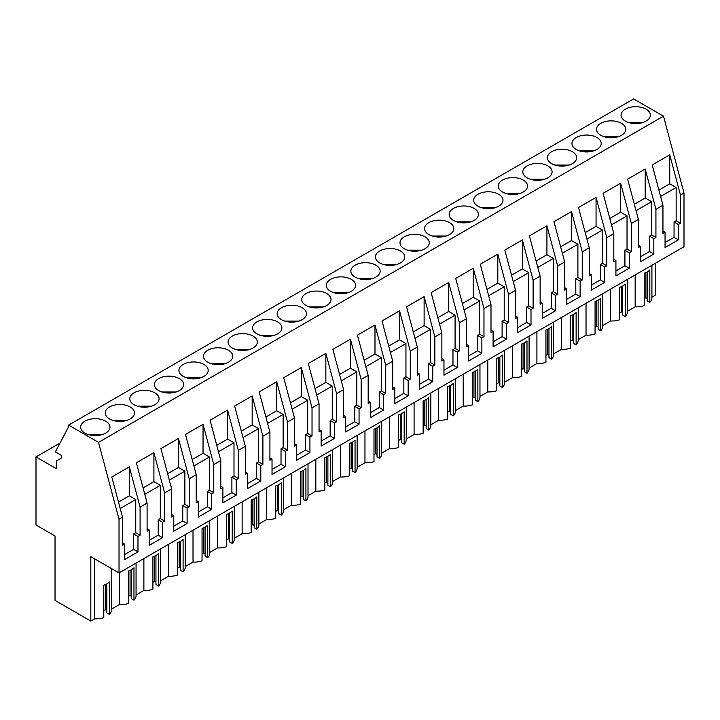 <?xml version="1.0" encoding="UTF-8"?>
<svg xmlns="http://www.w3.org/2000/svg" width="720" height="720" viewBox="0 0 720 720"><rect width="100%" height="100%" fill="white"/><g stroke="black" fill="none" stroke-linecap="round" stroke-linejoin="round"><path stroke-width="1.08" d="M36 524.997L55.026 535.986L55.026 600.408L90.819 621.072L90.819 556.65L119.025 572.931L119.025 519.273L98.514 442.368L68.625 425.106L68.625 426.726L55.368 451.899L61.263 455.301L61.263 458.136L56.349 460.971L56.349 468.675L36 456.921L36 524.997M68.625 425.106L633.6 98.928L663.489 116.181L684 193.086L680.49 195.111L669.753 154.845L669.753 183.816L658.899 190.08M119.025 572.931L684 246.744L684 193.086M655.794 263.034L655.794 294.894L651.915 297.135M651.915 265.275L651.915 297.882A15.498 8.946 180 0 1 649.818 302.382L649.818 269.964A15.498 8.946 180 0 1 644.202 273.204L644.202 305.622A15.498 8.946 180 0 1 635.166 306.801L627.345 311.319M627.345 279.459L627.345 312.066A15.498 8.946 180 0 1 625.248 316.557L622.656 315.063L622.656 286.065M622.656 312.633L621.324 311.868L619.632 312.84M625.248 316.557L625.248 284.148A15.498 8.946 180 0 1 619.632 287.388L619.632 319.806A15.498 8.946 180 0 1 610.605 320.985L602.784 325.494M602.784 293.634L602.784 326.25A15.498 8.946 180 0 1 600.687 330.741L598.095 329.247L598.095 300.24M598.095 326.817L596.763 326.043L595.071 327.024M600.687 330.741L600.687 298.323A15.498 8.946 180 0 1 595.071 301.572L595.071 333.981A15.498 8.946 180 0 1 586.035 335.169L578.223 339.678M578.223 307.818L578.223 340.434A15.498 8.946 180 0 1 576.126 344.925L573.534 343.431L573.534 314.424M573.534 341.001L572.202 340.227L570.51 341.208M576.126 344.925L576.126 312.507A15.498 8.946 180 0 1 570.51 315.747L570.51 348.165A15.498 8.946 180 0 1 561.474 349.344L553.653 353.862M553.653 322.002L553.653 354.609A15.498 8.946 180 0 1 551.556 359.109L548.964 357.615L548.964 328.608M548.964 355.176L547.632 354.411L545.94 355.383M551.556 359.109L551.556 326.691A15.498 8.946 180 0 1 545.94 329.931L545.94 362.349A15.498 8.946 180 0 1 536.913 363.528L529.092 368.046M529.092 336.186L529.092 368.793A15.498 8.946 180 0 1 526.995 373.284L524.403 371.79L524.403 342.792M524.403 369.36L523.071 368.595L521.379 369.567M526.995 373.284L526.995 340.875A15.498 8.946 180 0 1 521.379 344.115L521.379 376.533A15.498 8.946 180 0 1 512.343 377.712L504.531 382.221M504.531 350.361L504.531 382.977A15.498 8.946 180 0 1 502.434 387.468L499.842 385.974L499.842 356.967M499.842 383.544L498.51 382.77L496.818 383.751M502.434 387.468L502.434 355.05A15.498 8.946 180 0 1 496.818 358.299L496.818 390.708A15.498 8.946 180 0 1 487.782 391.896L479.961 396.405M479.961 364.545L479.961 397.161A15.498 8.946 180 0 1 477.864 401.652L475.272 400.158L475.272 371.151M475.272 397.728L473.94 396.954L472.248 397.935M477.864 401.652L477.864 369.234A15.498 8.946 180 0 1 472.248 372.474L472.248 404.892A15.498 8.946 180 0 1 463.212 406.071L455.4 410.589M455.4 378.729L455.4 411.336A15.498 8.946 180 0 1 453.303 415.836L450.711 414.342L450.711 385.335M450.711 411.903L449.379 411.138L447.687 412.11M453.303 415.836L453.303 383.418A15.498 8.946 180 0 1 447.687 386.658L447.687 419.076A15.498 8.946 180 0 1 438.651 420.255L430.839 424.773M430.839 392.913L430.839 425.52A15.498 8.946 180 0 1 428.742 430.02L426.15 428.517L426.15 399.519M426.15 426.087L424.818 425.322L423.126 426.294M428.742 430.02L428.742 397.602A15.498 8.946 180 0 1 423.126 400.842L423.126 433.26A15.498 8.946 180 0 1 414.09 434.439L406.269 438.957M406.269 407.097L406.269 439.704A15.498 8.946 180 0 1 404.172 444.195L401.58 442.701L401.58 413.703M401.58 440.271L400.248 439.497L398.556 440.478M404.172 444.195L404.172 411.786A15.498 8.946 180 0 1 398.556 415.026L398.556 447.444A15.498 8.946 180 0 1 389.52 448.623L381.708 453.132M381.708 421.272L381.708 453.888A15.498 8.946 180 0 1 379.611 458.379L377.019 456.885L377.019 427.878M377.019 454.455L375.687 453.681L373.995 454.662M379.611 458.379L379.611 425.961A15.498 8.946 180 0 1 373.995 429.201L373.995 461.619A15.498 8.946 180 0 1 364.959 462.807L357.147 467.316M357.147 435.456L357.147 468.072A15.498 8.946 180 0 1 355.05 472.563L352.458 471.069L352.458 442.062M352.458 468.639L351.126 467.865L349.434 468.837M355.05 472.563L355.05 440.145A15.498 8.946 180 0 1 349.434 443.385L349.434 475.803A15.498 8.946 180 0 1 340.398 476.982L332.577 481.5M332.577 449.64L332.577 482.247A15.498 8.946 180 0 1 330.48 486.747L327.888 485.244L327.888 456.246M327.888 482.814L326.556 482.049L324.864 483.021M330.48 486.747L330.48 454.329A15.498 8.946 180 0 1 324.864 457.569L324.864 489.987A15.498 8.946 180 0 1 315.828 491.166L308.016 495.684M308.016 463.824L308.016 496.431A15.498 8.946 180 0 1 305.919 500.922L303.327 499.428L303.327 470.43M303.327 496.998L301.995 496.233L300.303 497.205M305.919 500.922L305.919 468.513A15.498 8.946 180 0 1 300.303 471.753L300.303 504.171A15.498 8.946 180 0 1 291.267 505.35L283.455 509.859M283.455 477.999L283.455 510.615A15.498 8.946 180 0 1 281.358 515.106L278.766 513.612L278.766 484.605M278.766 511.182L277.434 510.408L275.742 511.389M281.358 515.106L281.358 482.688A15.498 8.946 180 0 1 275.742 485.937L275.742 518.346A15.498 8.946 180 0 1 266.706 519.534L258.885 524.043M258.885 492.183L258.885 524.799A15.498 8.946 180 0 1 256.788 529.29L254.196 527.796L254.196 498.789M254.196 525.366L252.864 524.592L251.172 525.573M256.788 529.29L256.788 496.872A15.498 8.946 180 0 1 251.172 500.112L251.172 532.53A15.498 8.946 180 0 1 242.136 533.709L234.324 538.227M234.324 506.367L234.324 538.974A15.498 8.946 180 0 1 232.227 543.474L229.635 541.98L229.635 512.973M229.635 539.541L228.303 538.776L226.611 539.748M232.227 543.474L232.227 511.056A15.498 8.946 180 0 1 226.611 514.296L226.611 546.714A15.498 8.946 180 0 1 217.575 547.893L209.763 552.411M209.763 520.551L209.763 553.158A15.498 8.946 180 0 1 207.666 557.658L205.074 556.155L205.074 527.157M205.074 553.725L203.733 552.96L202.05 553.932M207.666 557.658L207.666 525.24A15.498 8.946 180 0 1 202.05 528.48L202.05 560.898A15.498 8.946 180 0 1 193.014 562.077L185.193 566.586M185.193 534.726L185.193 567.342A15.498 8.946 180 0 1 183.096 571.833L180.504 570.339L180.504 541.332M180.504 567.909L179.172 567.135L177.48 568.116M183.096 571.833L183.096 539.415A15.498 8.946 180 0 1 177.48 542.664L177.48 575.073A15.498 8.946 180 0 1 168.444 576.261L160.632 580.77M160.632 548.91L160.632 581.526A15.498 8.946 180 0 1 158.535 586.017L155.943 584.523L155.943 555.516M155.943 582.093L154.611 581.319L152.919 582.3M158.535 586.017L158.535 553.599A15.498 8.946 180 0 1 152.919 556.839L152.919 589.257A15.498 8.946 180 0 1 143.883 590.445L136.062 594.954M136.062 563.094L136.062 595.701A15.498 8.946 180 0 1 133.965 600.201L131.382 598.707L131.382 569.7M131.382 596.277L130.041 595.503L128.358 596.475M133.965 600.201L133.965 567.783A15.498 8.946 180 0 1 128.358 571.023L128.358 603.441A15.498 8.946 180 0 1 119.322 604.62L111.501 609.138M111.501 568.584L111.501 609.885A15.498 8.946 180 0 1 109.404 614.385L106.812 612.882L106.812 583.884M106.812 610.452L105.48 609.687L103.788 610.659M109.404 614.385L109.404 581.967A15.498 8.946 180 0 1 103.788 585.207L103.788 617.625A15.498 8.946 180 0 1 94.752 618.804L90.819 621.072M647.226 271.881L647.226 300.879L649.818 302.382M647.226 298.449L645.894 297.684L644.202 298.656M60.03 443.052L36 456.921M663.489 116.181L98.514 442.368M625.365 109.161A14.643 8.451 180 0 1 641.313 107.325A14.643 8.451 180 0 1 650.358 115.137A14.643 8.451 180 0 1 646.065 121.113A14.643 8.451 180 0 1 630.108 122.949A14.643 8.451 180 0 1 621.072 115.137A14.643 8.451 180 0 1 625.365 109.161M158.643 378.621A14.643 8.451 180 0 1 174.6 376.785A14.643 8.451 180 0 1 183.636 384.597A14.643 8.451 180 0 1 179.352 390.573A14.643 8.451 180 0 1 163.395 392.4A14.643 8.451 180 0 1 154.359 384.597A14.643 8.451 180 0 1 158.643 378.621M134.082 392.796A14.643 8.451 180 0 1 150.039 390.969A14.643 8.451 180 0 1 159.075 398.772A14.643 8.451 180 0 1 154.782 404.757A14.643 8.451 180 0 1 138.834 406.584A14.643 8.451 180 0 1 129.789 398.772A14.643 8.451 180 0 1 134.082 392.796M355.158 265.158A14.643 8.451 180 0 1 371.115 263.331A14.643 8.451 180 0 1 380.151 271.143A14.643 8.451 180 0 1 375.858 277.119A14.643 8.451 180 0 1 359.91 278.946A14.643 8.451 180 0 1 350.865 271.143A14.643 8.451 180 0 1 355.158 265.158M477.981 194.256A14.643 8.451 180 0 1 493.929 192.42A14.643 8.451 180 0 1 502.974 200.232A14.643 8.451 180 0 1 498.681 206.208A14.643 8.451 180 0 1 482.724 208.035A14.643 8.451 180 0 1 473.688 200.232A14.643 8.451 180 0 1 477.981 194.256M453.411 208.431A14.643 8.451 180 0 1 469.368 206.604A14.643 8.451 180 0 1 478.404 214.407A14.643 8.451 180 0 1 474.12 220.392A14.643 8.451 180 0 1 458.163 222.219A14.643 8.451 180 0 1 449.127 214.407A14.643 8.451 180 0 1 453.411 208.431M428.85 222.615A14.643 8.451 180 0 1 444.807 220.788A14.643 8.451 180 0 1 453.843 228.591A14.643 8.451 180 0 1 449.55 234.567A14.643 8.451 180 0 1 433.602 236.403A14.643 8.451 180 0 1 424.566 228.591A14.643 8.451 180 0 1 428.85 222.615M576.234 137.529A14.643 8.451 180 0 1 592.191 135.693A14.643 8.451 180 0 1 601.227 143.505A14.643 8.451 180 0 1 596.934 149.481A14.643 8.451 180 0 1 580.986 151.308A14.643 8.451 180 0 1 571.95 143.505A14.643 8.451 180 0 1 576.234 137.529M621.504 135.297A14.643 8.451 180 0 1 605.547 137.133A14.643 8.451 180 0 1 596.511 129.321A14.643 8.451 180 0 1 600.795 123.345A14.643 8.451 180 0 1 616.752 121.509A14.643 8.451 180 0 1 625.788 129.321A14.643 8.451 180 0 1 621.504 135.297M527.103 165.888A14.643 8.451 180 0 1 543.06 164.061A14.643 8.451 180 0 1 552.096 171.864A14.643 8.451 180 0 1 547.812 177.84A14.643 8.451 180 0 1 531.855 179.676A14.643 8.451 180 0 1 522.819 171.864A14.643 8.451 180 0 1 527.103 165.888M551.673 151.704A14.643 8.451 180 0 1 567.621 149.877A14.643 8.451 180 0 1 576.666 157.68A14.643 8.451 180 0 1 572.373 163.656A14.643 8.451 180 0 1 556.416 165.492A14.643 8.451 180 0 1 547.38 157.68A14.643 8.451 180 0 1 551.673 151.704M523.242 192.024A14.643 8.451 180 0 1 507.294 193.86A14.643 8.451 180 0 1 498.258 186.048A14.643 8.451 180 0 1 502.542 180.072A14.643 8.451 180 0 1 518.499 178.236A14.643 8.451 180 0 1 527.535 186.048A14.643 8.451 180 0 1 523.242 192.024M330.597 279.342A14.643 8.451 180 0 1 346.545 277.515A14.643 8.451 180 0 1 355.581 285.318A14.643 8.451 180 0 1 351.297 291.294A14.643 8.451 180 0 1 335.34 293.13A14.643 8.451 180 0 1 326.304 285.318A14.643 8.451 180 0 1 330.597 279.342M281.466 307.71A14.643 8.451 180 0 1 297.423 305.874A14.643 8.451 180 0 1 306.459 313.686A14.643 8.451 180 0 1 302.166 319.662A14.643 8.451 180 0 1 286.218 321.498A14.643 8.451 180 0 1 277.173 313.686A14.643 8.451 180 0 1 281.466 307.71M256.905 321.894A14.643 8.451 180 0 1 272.853 320.058A14.643 8.451 180 0 1 281.889 327.87A14.643 8.451 180 0 1 277.605 333.846A14.643 8.451 180 0 1 261.648 335.673A14.643 8.451 180 0 1 252.612 327.87A14.643 8.451 180 0 1 256.905 321.894M232.335 336.069A14.643 8.451 180 0 1 248.292 334.242A14.643 8.451 180 0 1 257.328 342.045A14.643 8.451 180 0 1 253.044 348.021A14.643 8.451 180 0 1 237.087 349.857A14.643 8.451 180 0 1 228.051 342.045A14.643 8.451 180 0 1 232.335 336.069M379.719 250.983A14.643 8.451 180 0 1 395.676 249.147A14.643 8.451 180 0 1 404.712 256.959A14.643 8.451 180 0 1 400.428 262.935A14.643 8.451 180 0 1 384.471 264.762A14.643 8.451 180 0 1 375.435 256.959A14.643 8.451 180 0 1 379.719 250.983M424.989 248.751A14.643 8.451 180 0 1 409.032 250.587A14.643 8.451 180 0 1 399.996 242.775A14.643 8.451 180 0 1 404.289 236.799A14.643 8.451 180 0 1 420.237 234.963A14.643 8.451 180 0 1 429.273 242.775A14.643 8.451 180 0 1 424.989 248.751M326.736 305.478A14.643 8.451 180 0 1 310.779 307.314A14.643 8.451 180 0 1 301.743 299.502A14.643 8.451 180 0 1 306.027 293.526A14.643 8.451 180 0 1 321.984 291.69A14.643 8.451 180 0 1 331.02 299.502A14.643 8.451 180 0 1 326.736 305.478M228.474 362.205A14.643 8.451 180 0 1 212.526 364.041A14.643 8.451 180 0 1 203.481 356.229A14.643 8.451 180 0 1 207.774 350.253A14.643 8.451 180 0 1 223.731 348.426A14.643 8.451 180 0 1 232.767 356.229A14.643 8.451 180 0 1 228.474 362.205M130.221 418.932A14.643 8.451 180 0 1 114.264 420.768A14.643 8.451 180 0 1 105.228 412.956A14.643 8.451 180 0 1 109.521 406.98A14.643 8.451 180 0 1 125.469 405.153A14.643 8.451 180 0 1 134.505 412.956A14.643 8.451 180 0 1 130.221 418.932M203.913 376.389A14.643 8.451 180 0 1 187.956 378.225A14.643 8.451 180 0 1 178.92 370.413A14.643 8.451 180 0 1 183.213 364.437A14.643 8.451 180 0 1 199.161 362.601A14.643 8.451 180 0 1 208.197 370.413A14.643 8.451 180 0 1 203.913 376.389M84.951 421.164A14.643 8.451 180 0 1 100.908 419.328A14.643 8.451 180 0 1 109.944 427.14A14.643 8.451 180 0 1 105.66 433.116A14.643 8.451 180 0 1 89.703 434.952A14.643 8.451 180 0 1 80.667 427.14A14.643 8.451 180 0 1 84.951 421.164M680.49 195.111L680.49 223.245L678.384 224.46L678.384 239.859L665.055 247.554L665.055 232.164L662.949 233.379L662.949 205.245L655.929 209.295L655.929 237.429L653.823 238.644L653.823 254.043L640.485 261.738L640.485 246.339L638.379 247.554L638.379 219.42L631.359 223.479L631.359 251.613L629.253 252.828L629.253 268.227L615.924 275.922L615.924 260.523L613.818 261.738L613.818 233.604L606.798 237.654L606.798 265.788L604.692 267.003L604.692 282.402L591.354 290.106L591.354 274.707L589.257 275.922L589.257 247.788L582.237 251.838L582.237 279.972L580.131 281.187L580.131 296.586L566.793 304.29L566.793 288.891L564.687 290.106L564.687 261.972L557.667 266.022L557.667 294.156L555.561 295.371L555.561 310.77L542.232 318.465L542.232 303.066L540.126 304.29L540.126 276.156L533.106 280.206L533.106 308.34L531 309.555L531 324.954L517.662 332.649L517.662 317.25L515.565 318.465L515.565 290.331L512.055 292.356L508.545 294.39L508.545 322.515L506.439 323.739L506.439 339.129L493.101 346.833L493.101 331.434L490.995 332.649L490.995 304.515L483.975 308.565L483.975 336.699L481.869 337.914L481.869 353.313L468.54 361.017L468.54 345.618L466.434 346.833L466.434 318.699L459.414 322.749L459.414 350.883L457.308 352.098L457.308 367.497L443.97 375.192L443.97 359.802L441.873 361.017L441.873 332.883L434.853 336.933L434.853 365.067L432.747 366.282L432.747 381.681L419.409 389.376L419.409 373.977L417.303 375.192L417.303 347.058L413.793 349.083L410.283 351.117L410.283 379.251L408.177 380.466L408.177 395.865L394.848 403.56L394.848 388.161L392.742 389.376L392.742 361.242L385.722 365.292L385.722 393.426L383.616 394.641L383.616 410.04L370.278 417.744L370.278 402.345L368.172 403.56L368.172 375.426L361.161 379.476L361.161 407.61L359.055 408.825L359.055 424.224L345.717 431.919L345.717 416.529L343.611 417.744L343.611 389.61L336.591 393.66L336.591 421.794L334.485 423.009L334.485 438.408L321.156 446.103L321.156 430.704L319.05 431.919L319.05 403.785L312.03 407.844L312.03 435.978L309.924 437.193L309.924 452.592L296.586 460.287L296.586 444.888L294.48 446.103L294.48 417.969L287.469 422.019L287.469 450.153L285.363 451.368L285.363 466.767L272.025 474.471L272.025 459.072L269.919 460.287L269.919 432.153L262.899 436.203L262.899 464.337L260.793 465.552L260.793 480.951L247.464 488.655L247.464 473.256L245.358 474.471L245.358 446.337L238.338 450.387L238.338 478.521L236.232 479.736L236.232 495.135L222.894 502.83L222.894 487.431L220.788 488.655L220.788 460.521L213.777 464.571L213.777 492.705L211.671 493.92L211.671 509.319L198.333 517.014L198.333 501.615L196.227 502.83L196.227 474.696L192.717 476.721L189.207 478.755L189.207 506.889L187.101 508.104L187.101 523.494L173.772 531.198L173.772 515.799L171.666 517.014L171.666 488.88L164.646 492.93L164.646 521.064L162.54 522.279L162.54 537.678L149.202 545.382L149.202 529.983L147.096 531.198L147.096 503.064L140.085 507.114L129.339 466.848L129.339 495.819L118.494 502.083M147.096 503.064L136.359 462.798L153.909 452.664L153.909 481.644L143.055 487.908M164.646 492.93L153.909 452.664M171.666 488.88L160.929 448.614L178.47 438.489L178.47 467.46L167.625 473.724M189.207 478.755L178.47 438.489M196.227 474.696L185.49 434.43L203.04 424.305L203.04 453.276L192.186 459.54M213.777 464.571L203.04 424.305M220.788 460.521L210.051 420.255L227.601 410.121L227.601 439.092L216.747 445.356M238.338 450.387L227.601 410.121M245.358 446.337L234.621 406.071L252.162 395.937L252.162 424.917L241.317 431.181M262.899 436.203L252.162 395.937M269.919 432.153L259.182 391.887L276.732 381.753L276.732 410.733L265.878 416.997M287.469 422.019L276.732 381.753M294.48 417.969L283.743 377.703L301.293 367.578L301.293 396.549L290.439 402.813M312.03 407.844L301.293 367.578M319.05 403.785L308.313 363.519L325.854 353.394L325.854 382.365L315.009 388.629M336.591 393.66L325.854 353.394M343.611 389.61L332.874 349.344L350.424 339.21L350.424 368.181L339.57 374.445M361.161 379.476L350.424 339.21M368.172 375.426L357.435 335.16L374.985 325.026L374.985 354.006L364.131 360.27M385.722 365.292L374.985 325.026M392.742 361.242L382.005 320.976L399.546 310.851L399.546 339.822L388.701 346.086M410.283 351.117L399.546 310.851M417.303 347.058L406.566 306.792L424.116 296.667L424.116 325.638L413.262 331.902M434.853 336.933L424.116 296.667M441.873 332.883L431.127 292.617L448.677 282.483L448.677 311.454L437.823 317.718M459.414 322.749L448.677 282.483M466.434 318.699L455.697 278.433L473.238 268.299L473.238 297.279L462.393 303.543M483.975 308.565L473.238 268.299M490.995 304.515L480.258 264.249L497.808 254.115L497.808 283.095L486.954 289.359M508.545 294.39L497.808 254.115M515.565 290.331L504.819 250.065L522.369 239.94L522.369 268.911L511.515 275.175M533.106 280.206L522.369 239.94M540.126 276.156L529.389 235.89L546.93 225.756L546.93 254.727L536.085 260.991M557.667 266.022L546.93 225.756M564.687 261.972L553.95 221.706L571.5 211.572L571.5 240.543L560.646 246.816M582.237 251.838L571.5 211.572M589.257 247.788L578.511 207.522L596.061 197.388L596.061 226.368L585.207 232.632M606.798 237.654L596.061 197.388M613.818 233.604L603.081 193.338L620.622 183.213L620.622 212.184L609.777 218.448M631.359 223.479L620.622 183.213M638.379 219.42L627.642 179.154L645.192 169.029L645.192 198L634.338 204.264M655.929 209.295L645.192 169.029M662.949 205.245L652.203 164.979L669.753 154.845M140.085 507.114L140.085 535.248L137.979 536.463L137.979 551.862L124.641 559.557L124.641 544.167L122.535 545.382L122.535 517.248L119.025 519.273M122.535 517.248L111.798 476.982L129.339 466.848M635.166 274.941L635.166 306.801M610.605 289.125L610.605 320.985M621.324 311.868L621.324 286.731M586.035 303.309L586.035 335.169M596.763 326.043L596.763 300.915M561.474 317.484L561.474 349.344M572.202 340.227L572.202 315.09M536.913 331.668L536.913 363.528M547.632 354.411L547.632 329.274M512.343 345.852L512.343 377.712M523.071 368.595L523.071 343.458M487.782 360.036L487.782 391.896M498.51 382.77L498.51 357.642M463.212 374.22L463.212 406.071M473.94 396.954L473.94 371.817M438.651 388.395L438.651 420.255M449.379 411.138L449.379 386.001M414.09 402.579L414.09 434.439M424.818 425.322L424.818 400.185M389.52 416.763L389.52 448.623M400.248 439.497L400.248 414.369M364.959 430.947L364.959 462.807M375.687 453.681L375.687 428.553M340.398 445.122L340.398 476.982M351.126 467.865L351.126 442.728M315.828 459.306L315.828 491.166M326.556 482.049L326.556 456.912M291.267 473.49L291.267 505.35M301.995 496.233L301.995 471.096M266.706 487.674L266.706 519.534M277.434 510.408L277.434 485.28M242.136 501.849L242.136 533.709M252.864 524.592L252.864 499.455M217.575 516.033L217.575 547.893M228.303 538.776L228.303 513.639M193.014 530.217L193.014 562.077M203.733 552.96L203.733 527.823M168.444 544.401L168.444 576.261M179.172 567.135L179.172 542.007M143.883 558.585L143.883 590.445M154.611 581.319L154.611 556.182M119.322 572.76L119.322 604.62M130.041 595.503L130.041 570.366M94.752 558.918L94.752 618.804M105.48 609.687L105.48 584.55M645.894 297.684L645.894 272.547M164.646 521.064L160.308 518.562L160.308 485.334L153.909 481.644M189.207 506.889L184.869 504.378L184.869 471.15L178.47 467.46M213.777 492.705L209.439 490.203L209.439 456.975L203.04 453.276M238.338 478.521L234 476.019L234 442.791L227.601 439.092M262.899 464.337L258.561 461.835L258.561 428.607L252.162 424.917M287.469 450.153L283.131 447.651L283.131 414.423L276.732 410.733M312.03 435.978L307.692 433.467L307.692 400.248L301.293 396.549M336.591 421.794L332.253 419.292L332.253 386.064L325.854 382.365M361.161 407.61L356.823 405.108L356.823 371.88L350.424 368.181M385.722 393.426L381.384 390.924L381.384 357.696L374.985 354.006M410.283 379.251L405.945 376.74L405.945 343.521L399.546 339.822M434.853 365.067L430.515 362.565L430.515 329.337L424.116 325.638M459.414 350.883L455.076 348.381L455.076 315.153L448.677 311.454M483.975 336.699L479.637 334.197L479.637 300.969L473.238 297.279M508.545 322.515L504.207 320.013L504.207 286.785L497.808 283.095M533.106 308.34L528.768 305.838L528.768 272.61L522.369 268.911M557.667 294.156L553.338 291.654L553.338 258.426L546.93 254.727M582.237 279.972L577.899 277.47L577.899 244.242L571.5 240.543M606.798 265.788L602.46 263.286L602.46 230.058L596.061 226.368M631.359 251.613L627.03 249.102L627.03 215.883L620.622 212.184M655.929 237.429L651.591 234.927L651.591 201.699L645.192 198M680.49 223.245L676.152 220.743L676.152 187.515L669.753 183.816M140.085 535.248L135.747 532.746L135.747 499.518L129.339 495.819M676.152 220.743L674.046 221.958L674.046 237.357L678.384 239.859M678.384 224.46L674.046 221.958M665.055 242.55L674.046 237.357M665.055 232.164L662.949 230.949M651.591 234.927L649.485 236.142L649.485 251.541L653.823 254.043M653.823 238.644L649.485 236.142M640.485 256.734L649.485 251.541M640.485 246.339L638.379 245.124M627.03 249.102L624.924 250.326L624.924 265.716L629.253 268.227M629.253 252.828L624.924 250.326M615.924 270.918L624.924 265.716M615.924 260.523L613.818 259.308M602.46 263.286L600.354 264.501L600.354 279.9L604.692 282.402M604.692 267.003L600.354 264.501M591.354 285.093L600.354 279.9M591.354 274.707L589.257 273.492M577.899 277.47L575.793 278.685L575.793 294.084L580.131 296.586M580.131 281.187L575.793 278.685M566.793 299.277L575.793 294.084M566.793 288.891L564.687 287.676M553.338 291.654L551.232 292.869L551.232 308.268L555.561 310.77M555.561 295.371L551.232 292.869M542.232 313.461L551.232 308.268M542.232 303.066L540.126 301.851M528.768 305.838L526.662 307.053L526.662 322.443L531 324.954M531 309.555L526.662 307.053M517.662 327.645L526.662 322.443M517.662 317.25L515.565 316.035M504.207 320.013L502.101 321.228L502.101 336.627L506.439 339.129M506.439 323.739L502.101 321.228M493.101 341.82L502.101 336.627M493.101 331.434L490.995 330.219M479.637 334.197L477.54 335.412L477.54 350.811L481.869 353.313M481.869 337.914L477.54 335.412M468.54 356.004L477.54 350.811M468.54 345.618L466.434 344.403M455.076 348.381L452.97 349.596L452.97 364.995L457.308 367.497M457.308 352.098L452.97 349.596M443.97 370.188L452.97 364.995M443.97 359.802L441.873 358.578M430.515 362.565L428.409 363.78L428.409 379.179L432.747 381.681M432.747 366.282L428.409 363.78M419.409 384.372L428.409 379.179M419.409 373.977L417.303 372.762M405.945 376.74L403.848 377.955L403.848 393.354L408.177 395.865M408.177 380.466L403.848 377.955M394.848 398.556L403.848 393.354M394.848 388.161L392.742 386.946M381.384 390.924L379.278 392.139L379.278 407.538L383.616 410.04M383.616 394.641L379.278 392.139M370.278 412.731L379.278 407.538M370.278 402.345L368.172 401.13M356.823 405.108L354.717 406.323L354.717 421.722L359.055 424.224M359.055 408.825L354.717 406.323M345.717 426.915L354.717 421.722M345.717 416.529L343.611 415.314M332.253 419.292L330.156 420.507L330.156 435.906L334.485 438.408M334.485 423.009L330.156 420.507M321.156 441.099L330.156 435.906M321.156 430.704L319.05 429.489M307.692 433.467L305.586 434.691L305.586 450.081L309.924 452.592M309.924 437.193L305.586 434.691M296.586 455.283L305.586 450.081M296.586 444.888L294.48 443.673M283.131 447.651L281.025 448.866L281.025 464.265L285.363 466.767M285.363 451.368L281.025 448.866M272.025 469.458L281.025 464.265M272.025 459.072L269.919 457.857M258.561 461.835L256.455 463.05L256.455 478.449L260.793 480.951M260.793 465.552L256.455 463.05M247.464 483.642L256.455 478.449M247.464 473.256L245.358 472.041M234 476.019L231.894 477.234L231.894 492.633L236.232 495.135M236.232 479.736L231.894 477.234M222.894 497.826L231.894 492.633M222.894 487.431L220.788 486.216M209.439 490.203L207.333 491.418L207.333 506.808L211.671 509.319M211.671 493.92L207.333 491.418M198.333 512.01L207.333 506.808M198.333 501.615L196.227 500.4M184.869 504.378L182.763 505.593L182.763 520.992L187.101 523.494M187.101 508.104L182.763 505.593M173.772 526.185L182.763 520.992M173.772 515.799L171.666 514.584M160.308 518.562L158.202 519.777L158.202 535.176L162.54 537.678M162.54 522.279L158.202 519.777M149.202 540.369L158.202 535.176M149.202 529.983L147.096 528.768M135.747 532.746L133.641 533.961L133.641 549.36L137.979 551.862M137.979 536.463L133.641 533.961M124.641 554.553L133.641 549.36M124.641 544.167L122.535 542.943M160.308 485.334L144.765 494.307M184.869 471.15L169.326 480.132M209.439 456.975L193.896 465.948M234 442.791L218.457 451.764M258.561 428.607L243.018 437.58M283.131 414.423L267.588 423.396M307.692 400.248L292.149 409.221M332.253 386.064L316.71 395.037M356.823 371.88L341.28 380.853M381.384 357.696L365.841 366.669M405.945 343.521L390.402 352.494M430.515 329.337L414.972 338.31M455.076 315.153L439.533 324.126M479.637 300.969L464.094 309.942M504.207 286.785L488.664 295.767M528.768 272.61L513.225 281.583M553.338 258.426L537.795 267.399M577.899 244.242L562.356 253.215M602.46 230.058L586.917 239.031M627.03 215.883L611.487 224.856M651.591 201.699L636.048 210.672M676.152 187.515L660.609 196.488M135.747 499.518L120.204 508.491M642.798 122.535L628.632 122.535M618.228 136.719L604.071 136.719M593.667 150.903L579.501 150.903M569.106 165.078L554.94 165.078M544.536 179.262L530.379 179.262M519.975 193.446L505.809 193.446M495.414 207.63L481.248 207.63M470.844 221.805L456.687 221.805M446.283 235.989L432.117 235.989M421.722 250.173L407.556 250.173M397.152 264.357L382.986 264.357M372.591 278.532L358.425 278.532M348.03 292.716L333.864 292.716M323.46 306.9L309.294 306.9M298.899 321.084L284.733 321.084M274.338 335.268L260.172 335.268M249.768 349.443L235.602 349.443M225.207 363.627L211.041 363.627M200.646 377.811L186.48 377.811M176.076 391.995L161.91 391.995M151.515 406.17L137.349 406.17M126.954 420.354L112.788 420.354M102.384 434.538L88.218 434.538"/></g></svg>
